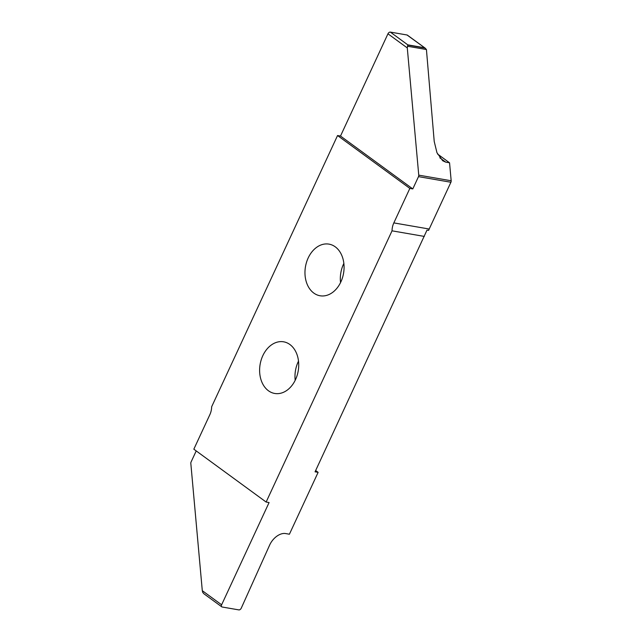 <?xml version="1.0" encoding="UTF-8"?>
<svg xmlns="http://www.w3.org/2000/svg" width="642" height="642" viewBox="0 0 642 642"><rect width="100%" height="100%" fill="white"/><g stroke="black" fill="none" stroke-linecap="round" stroke-linejoin="round"><path stroke-width="0.96" d="M268.436 390.761A26.202 19.324 -80.2 0 0 274.704 393.458A26.202 19.324 -80.2 0 0 297.142 375.385A26.202 19.324 -80.2 0 0 289.903 344.521A26.202 19.324 -80.2 0 0 283.636 341.817A26.202 19.324 -80.2 0 0 261.198 359.897A26.202 19.324 -80.2 0 0 268.436 390.761M340.541 282.584A26.202 19.324 99.8 0 1 343.855 263.429M335.252 246.825A26.202 19.324 -80.2 0 0 328.985 244.129A26.202 19.324 -80.2 0 0 306.547 262.201A26.202 19.324 -80.2 0 0 313.786 293.065A26.202 19.324 -80.2 0 0 320.045 295.761A26.202 19.324 -80.2 0 0 342.491 277.689A26.202 19.324 -80.2 0 0 335.252 246.825M295.192 380.281A26.202 19.324 99.8 0 1 298.514 361.117M193.836 449.183L209.854 414.676A14.766 10.89 -80.2 0 0 211.659 406.755L337.548 135.542L409.845 188.403L393.835 222.902A14.766 10.89 -80.2 0 0 392.029 230.831L266.133 502.044L193.836 449.183M387.961 33.801L407.285 47.925L407.79 44.852L390.344 32.1A2.215 1.404 126.2 0 0 387.961 33.801L340.501 136.048L337.548 135.542M390.344 32.1L407.02 34.989L425.277 48.214L407.413 35.149A2.215 1.404 126.2 0 0 407.02 34.989M437.555 154.032L449.552 162.803L451.174 180.763L418.753 175.146A2.215 1.637 99.8 0 1 418.496 176.638L412.798 188.917L409.845 188.403M418.496 176.638L450.909 182.256A2.215 1.637 -80.2 0 0 451.174 180.763M450.909 182.256L429.201 229.025L393.835 222.902M315.655 470.538L318.127 472.343L315.062 471.814L427.01 230.101L428.631 230.382A14.766 10.89 99.8 0 1 429.201 229.025M318.127 472.343L289.414 534.216L285.61 533.558A14.766 9.365 126.2 0 0 269.632 545.114L241.256 608.167A2.215 1.404 -53.8 0 1 238.864 609.9L222.188 607.011A2.215 1.404 -53.8 0 1 221.787 606.851A2.215 1.404 -53.8 0 1 221.618 604.804L269.086 502.55L266.133 502.044M407.285 47.925L418.753 175.146M449.552 162.803L445.749 162.145L439.826 157.812M407.694 45.06L425.076 48.07L426.424 49.522L434.217 141.441L436.961 152.732L442.723 160.773L445.749 162.145M407.79 44.852L424.458 47.741M424.33 236.425L392.029 230.831M340.501 136.048L412.798 188.917M221.618 604.804L202.294 590.68L190.826 463.452A2.215 1.637 99.8 0 1 191.091 461.959L196.219 450.917M202.294 590.68L202.776 592.478L203.923 593.786L221.787 606.851M407.445 46.24L426.424 49.522"/></g></svg>
